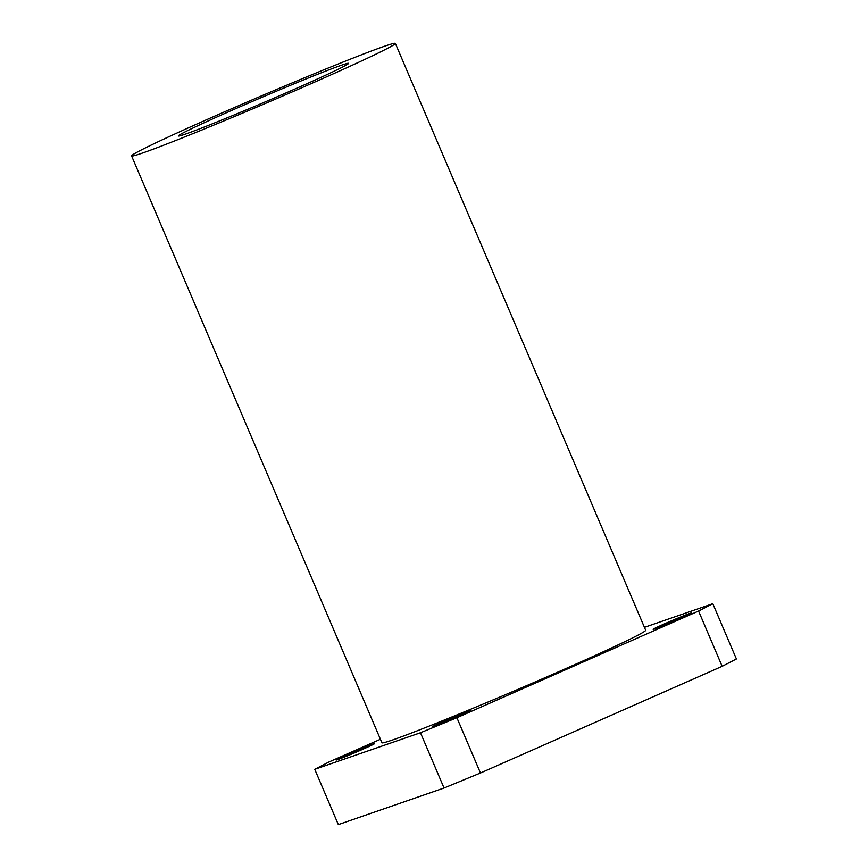 <?xml version="1.0" encoding="UTF-8"?>
<svg xmlns="http://www.w3.org/2000/svg" width="868" height="868" viewBox="0 0 868 868"><rect width="100%" height="100%" fill="white"/><g stroke="black" fill="none" stroke-linecap="round" stroke-linejoin="round"><path stroke-width="1.3" d="M459.432 715.84A20.81 0.618 156.9 0 1 432.611 726.657A20.81 0.618 156.9 0 1 451.523 717.923A20.81 0.618 156.9 0 1 470.901 710.328A20.81 0.618 156.9 0 1 459.432 715.84M362.976 749.203A20.81 0.618 156.9 0 1 336.166 760.021A20.81 0.618 156.9 0 1 355.066 751.287A20.81 0.618 156.9 0 1 374.455 743.692A20.81 0.618 156.9 0 1 362.976 749.203M679.948 618.493A20.81 0.618 156.9 0 1 653.127 629.311A20.81 0.618 156.9 0 1 672.027 620.577A20.81 0.618 156.9 0 1 691.416 612.982A20.81 0.618 156.9 0 1 679.948 618.493M456.894 717.727L420.47 732.744L444.047 788.025L480.471 773.008L456.894 717.727L698.577 611.039L722.154 666.32L480.471 773.008M444.047 788.025L338.336 824.6L314.748 769.319L329.005 761.963L380.423 739.276M722.154 666.32L736.411 658.975L712.823 603.694L698.577 611.039M644.436 627.347L712.823 603.694M297.583 87.852A92.507 2.745 156.9 0 1 178.385 135.951A92.507 2.745 156.9 0 1 262.396 97.129A92.507 2.745 156.9 0 1 348.567 63.364A92.507 2.745 156.9 0 1 297.583 87.852M316.332 81.364A143.383 4.253 156.9 0 1 131.589 155.904A143.383 4.253 156.9 0 1 261.81 95.74A143.383 4.253 156.9 0 1 395.363 43.4A143.383 4.253 156.9 0 1 316.332 81.364M395.363 43.4L645.673 630.244A143.383 4.253 156.9 0 1 566.652 668.219A143.383 4.253 156.9 0 1 381.909 742.758L131.589 155.904M420.47 732.744L314.748 769.319"/></g></svg>
